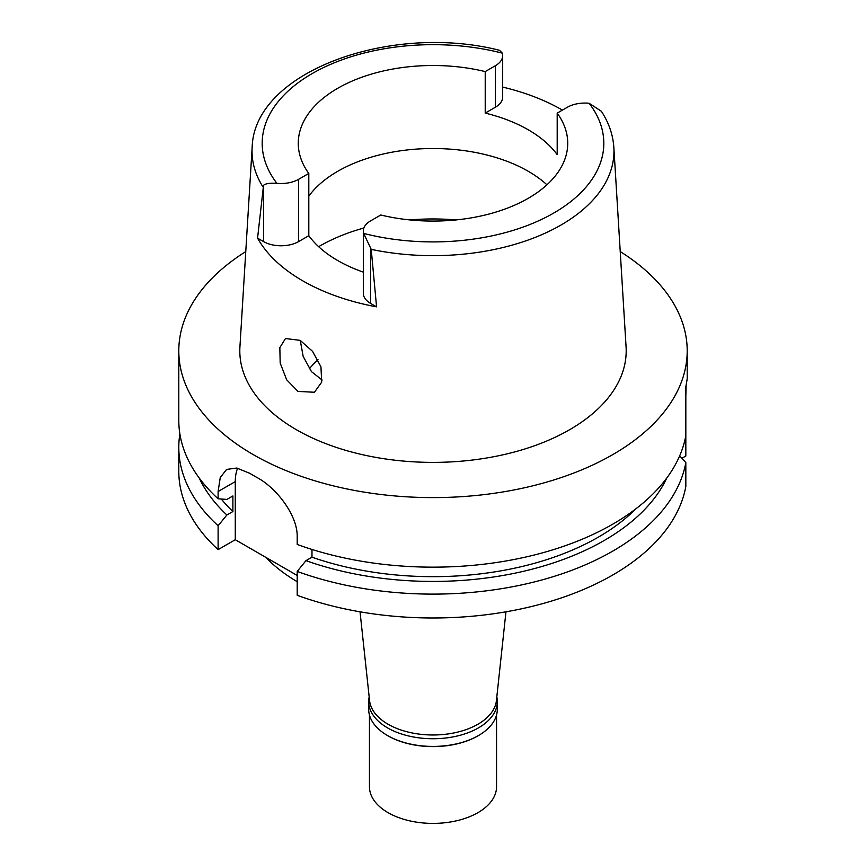 <?xml version="1.0" encoding="UTF-8"?>
<svg xmlns="http://www.w3.org/2000/svg" width="866" height="866" viewBox="0 0 866 866"><rect width="100%" height="100%" fill="white"/><g stroke="black" fill="none" stroke-linecap="round" stroke-linejoin="round"><path stroke-width="1.3" d="M567.382 107.254A24.811 14.321 180 0 1 589.118 103.271L601.35 111.249C608.841 122.701 613.009 134.782 613.853 147.48A180.972 104.483 180 0 1 560.962 225.052A180.972 104.483 180 0 1 371.222 249.376L363.677 233.419A24.811 14.321 180 0 1 363.319 230.995A24.811 14.321 180 0 1 370.594 220.873L380.78 214.995A134.728 77.788 0 0 0 528.271 198.292A134.728 77.788 0 0 0 567.728 143.291A134.728 77.788 0 0 0 557.195 113.132L567.382 107.254M263.535 185.356L257.559 238.139L263.535 241.582L263.535 185.356C265.342 183.592 269.791 182.91 276.882 183.311A24.811 14.321 180 0 0 298.618 179.316L308.805 173.438A134.728 77.788 0 0 1 298.272 143.291A134.728 77.788 0 0 1 337.729 88.289A134.728 77.788 0 0 1 485.22 71.586L485.22 113.1A134.728 77.788 0 0 1 557.195 154.646L557.195 113.132M308.805 196.149A134.728 77.788 180 0 1 337.729 171.295A134.728 77.788 180 0 1 546.944 184.794M502.681 87.087A183.029 105.674 180 0 1 562.456 110.101M485.22 113.1L495.406 107.211A24.811 14.321 0 0 0 502.681 97.089L502.681 55.576A24.811 14.321 180 0 1 495.406 65.708L485.22 71.586M262.907 186.839A180.972 104.483 180 0 1 252.147 147.48C253.922 71.434 391.096 22.668 499.541 50.304L502.323 53.151A24.811 14.321 180 0 1 502.681 55.576M252.147 147.48L239.925 346.898A193.194 111.541 0 0 0 355.926 453.124A193.194 111.541 0 0 0 569.612 429.72A193.194 111.541 0 0 0 626.075 346.898L613.853 147.48M363.319 230.995L363.319 293.271A24.811 14.321 0 0 0 370.594 303.392L376.569 306.845L371.222 249.376M376.569 306.845A184.296 106.399 180 0 1 257.559 238.139M298.012 391.421L314.445 392.255L321.708 382.123L320.94 366.805L312.572 351.358L300.166 340.36L285.477 338.53L279.837 347.645L280.183 363.07L286.678 379.795L298.012 391.421M263.535 241.582A24.811 14.321 0 0 0 298.618 241.582L308.805 235.704A134.728 77.788 0 0 0 363.319 272.13M308.805 235.704L308.805 173.438M322.141 380.033L311.489 371.655L303.165 356.37L300.264 340.414M309.346 368.797A136.763 78.958 180 0 1 318.038 359.758M360.04 611.818L369.565 700.562A63.554 36.686 0 0 0 410.506 732.614A63.554 36.686 0 0 0 477.935 724.236A63.554 36.686 0 0 0 496.424 700.562L505.96 611.818M265.83 557.358A190.65 110.069 0 0 0 297.2 581.692M681.91 458.276L685.829 456.014L685.829 386.81L687.203 378.853L687.203 350.849A254.203 146.765 180 0 1 612.749 454.618A254.203 146.765 180 0 1 335.716 486.432A254.203 146.765 180 0 1 178.797 350.849A254.203 146.765 180 0 1 245.771 251.573M685.829 435.598A254.203 146.765 0 0 1 612.749 524.168A254.203 146.765 0 0 1 297.2 544.454L297.2 537.18C297.915 515.573 276.449 487.796 256.877 477.437A254.203 146.765 0 0 1 249.689 473.28L236.786 468.041L226.589 469.426L220.245 477.577L218.113 491.52L218.113 498.794L226.881 499.422L232.889 495.958L232.889 511.525L226.881 514.989L218.113 525.749A254.203 146.765 180 0 1 178.797 447.343L178.797 471.223A254.203 146.765 0 0 0 218.113 549.629L235.281 539.724L235.281 481.604A50.845 29.357 60 0 1 237.62 468.203M297.2 575.468L235.281 539.724M297.2 571.419L297.2 595.288A254.203 146.765 0 0 0 612.749 575.002A254.203 146.765 0 0 0 685.829 486.443L685.829 462.563A254.203 146.765 180 0 1 612.749 551.122A254.203 146.765 180 0 1 297.2 571.419L305.969 560.648L311.976 557.184L311.976 549.445M679.669 455.841L685.829 462.563M218.113 525.749L218.113 549.629M178.797 447.343A254.203 146.765 180 0 1 179.868 433.866M685.829 396.379L686.143 385.489M620.229 251.573A254.203 146.765 180 0 1 687.203 350.849M311.976 557.184A233.863 135.02 0 0 0 598.374 537.126A233.863 135.02 0 0 0 635.882 508.807M666.766 478.032A242.112 139.783 180 0 1 604.197 540.492A242.112 139.783 180 0 1 305.969 560.648M178.797 350.849L178.797 420.389A254.203 146.765 0 0 0 218.113 498.794M221.295 499.022A233.863 135.02 0 0 0 232.889 511.525M226.881 514.989A242.112 139.783 180 0 1 199.234 478.032M496.813 696.989A64.311 37.13 180 0 1 497.311 701.612A64.311 37.13 180 0 1 478.476 727.873A64.311 37.13 180 0 1 408.384 735.916A64.311 37.13 180 0 1 368.689 701.612L368.689 709.297A64.311 37.13 0 0 0 387.524 735.548A64.311 37.13 0 0 0 478.476 735.548L477.935 735.862A63.554 36.686 180 0 1 388.065 735.862A63.554 36.686 180 0 1 387.795 735.71M477.935 735.862L478.476 735.548A64.311 37.13 0 0 0 497.311 709.297L497.311 701.612M368.689 701.612A64.311 37.13 180 0 1 369.187 696.989M369.446 714.991L369.446 786.718A63.554 36.686 0 0 0 408.676 820.611A63.554 36.686 0 0 0 477.935 812.654A63.554 36.686 0 0 0 496.554 786.718L496.554 714.991M589.118 103.271A170.808 98.616 180 0 1 553.785 213.025A170.808 98.616 180 0 1 363.677 233.419M495.406 107.211L495.406 65.708M276.882 183.311A170.808 98.616 180 0 1 312.215 73.556A170.808 98.616 180 0 1 502.323 53.151M298.618 179.316L298.618 241.582M318.656 246.691A160.145 92.456 180 0 1 319.76 246.041A160.145 92.456 180 0 1 363.872 228.018M409.954 219.921A160.145 92.456 180 0 1 456.046 219.921M235.281 481.604L218.113 491.52M370.594 247.167L370.594 303.392M388.065 735.862L387.524 735.548"/></g></svg>
